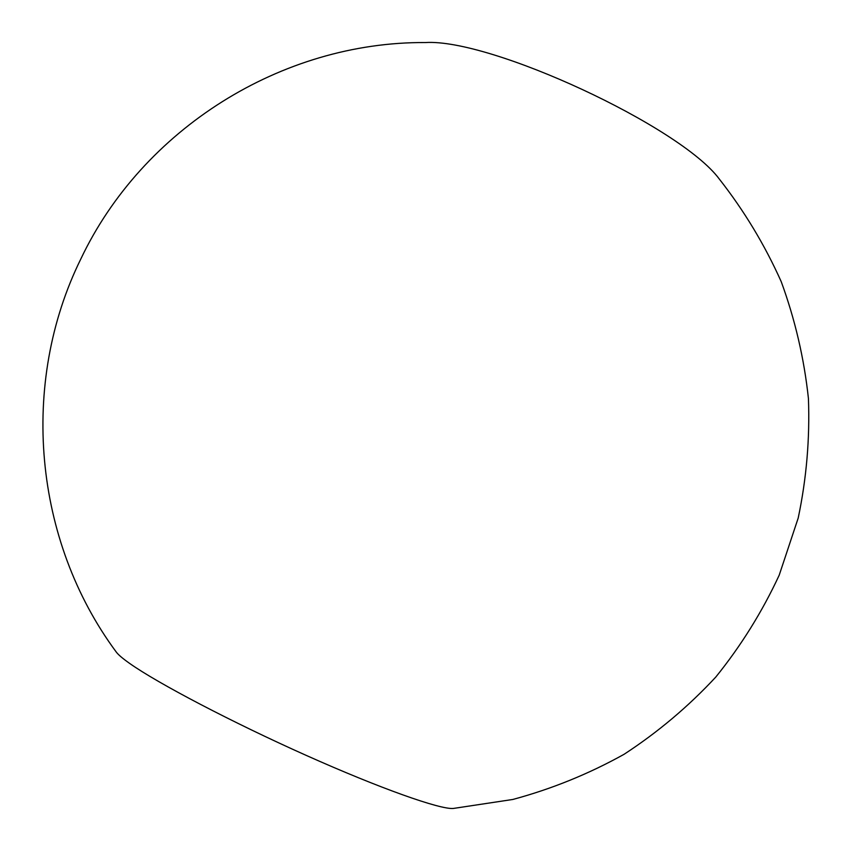 <?xml version="1.0" encoding="UTF-8"?>
<svg xmlns="http://www.w3.org/2000/svg" width="851" height="851" viewBox="0 0 851 851"><rect width="100%" height="100%" fill="white"/><g stroke="black" fill="none" stroke-linecap="round" stroke-linejoin="round"><path stroke-width="1.28" d="M129.724 663.472C157.818 683.353 232.025 722.265 306.137 755.358C380.301 788.515 440.329 809.705 453.338 808.45L512.845 799.461C551.756 788.962 588.807 773.921 624.017 754.326C657.78 732.317 688.374 706.564 715.808 677.034C741.115 645.675 762.241 611.72 779.208 575.17L798.195 518.068C806.503 478.634 809.918 438.786 808.429 398.513C804.142 358.441 795.068 319.487 781.218 281.649C764.751 244.865 744.082 210.623 719.212 178.923C680.215 126.342 490.75 38.401 425.415 42.55C281.553 41.635 142.404 129.044 80.792 259.044C19.467 383.62 33.583 540.353 116.193 651.951C118.172 654.674 122.682 658.514 129.724 663.472"/></g></svg>
